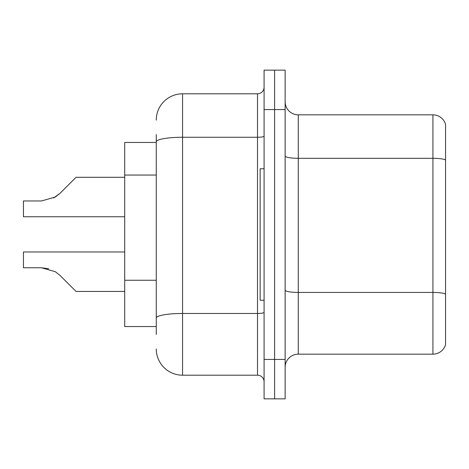 <?xml version="1.0" encoding="UTF-8"?>
<svg xmlns="http://www.w3.org/2000/svg" width="469" height="469" viewBox="0 0 469 469"><rect width="100%" height="100%" fill="white"/><g stroke="black" fill="none" stroke-linecap="round" stroke-linejoin="round"><path stroke-width="0.7" d="M156.259 167.163L156.259 134.562L156.259 142.453L124.701 142.453L124.701 326.547L156.259 326.547M285.129 367.309A13.15 13.15 0 0 1 298.278 354.159L432.928 354.159L432.928 114.841L298.278 114.841A13.15 13.15 0 0 1 285.129 101.691A13.15 13.15 0 0 0 298.278 114.841L298.278 354.159M274.605 359.418L274.605 398.867L285.129 398.867L285.129 359.418L274.605 359.418L274.605 398.867L264.088 398.867L264.088 359.418L274.605 359.418L274.605 109.582L274.605 359.418M264.088 359.418L264.088 70.133L274.605 70.133L274.605 109.582L274.605 70.133L285.129 70.133L285.129 359.418M445.55 124.308A13.15 13.15 0 0 0 432.928 114.841A13.15 13.15 0 0 1 445.55 124.308L445.55 344.692A13.15 13.15 0 0 1 432.928 354.159M156.259 334.438L156.259 134.562M156.259 120.099A26.299 26.299 0 0 1 182.558 93.8L182.558 375.2L257.51 375.2L257.51 93.8A6.572 6.572 0 0 0 264.088 87.228M182.558 93.8L257.51 93.8M156.259 322.602L156.259 288.136M264.088 381.772A6.572 6.572 0 0 0 257.51 375.2M182.558 375.2A26.299 26.299 0 0 1 156.259 348.901M60.079 275.473L76.048 291.437L60.085 275.473L76.048 291.437L60.085 275.473L76.048 291.437L60.085 275.473L76.048 291.437L60.079 275.473L76.048 291.437L60.079 275.473L55.342 271.715L60.079 275.473M124.701 251.988L23.45 251.988L23.45 267.77L41.483 267.77L48.676 268.772L41.483 267.77L23.45 267.77L41.483 267.77L48.676 268.772L41.483 267.77L23.45 267.77L41.483 267.77L55.342 271.715M53.648 197.982L60.079 193.263L69.471 183.871L60.085 193.263L76.048 177.3L60.085 193.263L76.048 177.3L60.085 193.263L76.048 177.3L60.079 193.263L76.048 177.3L60.079 193.263L55.342 197.021L60.079 193.263L55.342 197.021L41.483 200.967L23.45 200.967L23.45 216.748L124.701 216.748M124.701 291.437L76.048 291.437L69.471 284.865M48.676 268.772L41.483 267.77M60.079 193.263L55.342 197.021L41.483 200.967L55.342 197.021L60.079 193.263L55.342 197.021L60.079 193.263L55.342 197.021L41.483 200.967M69.471 183.871L76.048 177.3L124.701 177.3M264.088 168.752L260.143 168.752L260.143 300.248L264.088 300.248M156.259 175.054L124.701 175.054M156.259 280.245L124.701 280.245M445.55 159.947A13.15 2.281 180 0 0 432.928 158.305L298.278 158.305A13.15 2.281 0 0 1 285.129 156.019M445.55 294.075A13.15 2.281 180 0 0 432.928 292.427L298.278 292.427A13.15 2.281 -0 0 1 285.129 290.147M285.129 109.582L264.088 109.582M264.088 312.325A6.572 1.143 0 0 1 257.51 313.468L182.558 313.468A26.299 4.567 180 0 0 156.259 318.035M156.259 141.831A26.299 4.567 180 0 1 182.558 137.265L257.51 137.265A6.572 1.143 0 0 0 264.088 136.121"/></g></svg>
